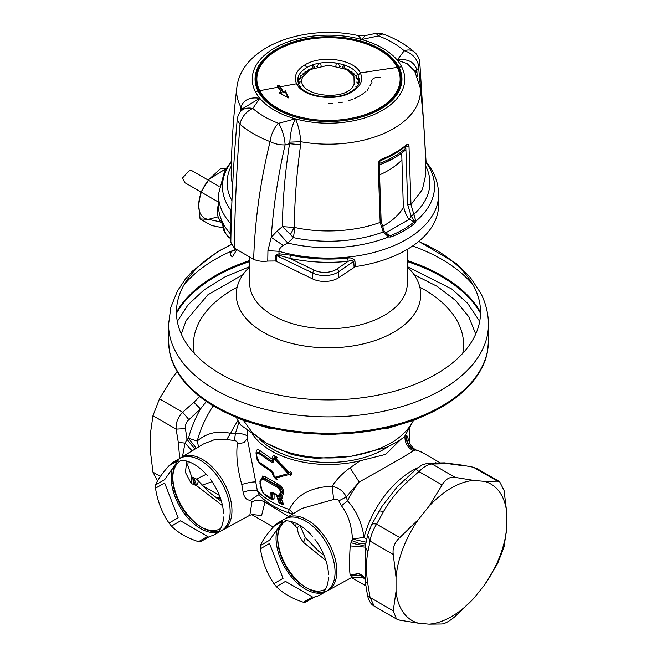 <?xml version="1.0" encoding="UTF-8"?>
<svg xmlns="http://www.w3.org/2000/svg" width="657" height="657" viewBox="0 0 657 657"><rect width="100%" height="100%" fill="white"/><g stroke="black" fill="none" stroke-linecap="round" stroke-linejoin="round"><path stroke-width="0.99" d="M388.837 446.234A78.815 45.505 180 0 1 350.69 460.623A78.815 45.505 180 0 1 259.531 438.983M252.649 434.277A81.131 46.844 0 0 0 351.339 462.594A81.131 46.844 0 0 0 360.085 460.795L385.692 454.373L400.622 439.574M417.433 450.357L422.878 452.821A71.859 41.49 120 0 0 414.739 449.889L414.468 450.07C408.531 446.908 405.821 441.939 406.355 435.172L406.708 435.139C406.215 441.833 408.884 446.744 414.739 449.889L417.294 450.316C412.801 449.634 408.597 441.824 409.492 442.03L409.492 442.038M409.582 442.44L406.708 435.139M221.475 501.463L210.018 492.955L198.488 481.088L196.739 485.778L222.526 505.676M198.488 481.088A9.272 9.272 0 0 0 193.914 477.82L196.739 485.778L191.212 483.462L185.446 472.432L186.703 461.099M193.979 477.844L192.69 477.409L195.359 485.482M188.157 461.551L187.812 465.443L191.598 476.637L191.212 483.462M182.482 456.689L185.028 443.089L192.123 450.85M196.353 448.288L188.469 438.26L187.031 439.385L185.438 428.619L176.133 429.12L178.326 442.416L185.028 443.089L187.031 439.385L194.932 449.142M185.438 428.619C184.978 425.194 186.136 422.213 188.912 419.659L200.5 408.941A76.499 44.167 -60 0 0 188.469 438.26L197.24 441.028L198.586 446.932M247.451 437.275C247.5 435.049 243.517 433.669 235.51 433.119L230.607 433.357L226.706 439.541L214.962 439.476L203.506 443.951L181.192 457.469A41.851 24.161 60 0 1 188.189 455.383A41.851 24.161 60 0 1 228.34 492.175A41.851 24.161 60 0 1 223.035 529.953A41.851 24.161 60 0 1 221.623 530.626M237.982 420.57A71.859 41.49 -60 0 0 230.607 433.357C217.812 430.376 206.684 432.938 197.24 441.028A71.859 41.49 -60 0 1 213.229 405.837M238.959 422.229L235.51 433.119L234.36 440.527L226.706 439.541M247.369 438.268L243.944 442.629L237.366 443.91C237.703 441.989 236.692 440.863 234.36 440.527M292.086 514.406L290.517 513.454C277.73 509.331 267.383 503.344 259.49 495.518L257.396 491.001L255.745 481.901C252.247 481.86 247.59 482.731 241.792 484.513C237.432 468.884 235.953 455.35 237.366 443.91M255.745 481.901L247.369 438.827M291.289 513.643C288.661 513.133 288.037 511.754 289.417 509.487A81.131 46.844 180 0 1 257.396 491.001C253.487 489.777 248.732 490.188 243.147 492.233L241.792 484.513M259.433 495.46L258.201 494.902L250.457 500.248C246.564 500.24 244.133 497.563 243.147 492.233M325.905 560.487L303.575 542.485C299.978 537.968 297.851 533.123 297.178 527.932L295.543 526.282L296.282 523.415M295.543 526.282L290.846 521.461M293.309 513.667L289.417 509.487C296.373 494.984 310.621 487.215 332.171 486.18C336.598 479.323 342.56 473.204 350.074 467.841L359.149 481.983C382.908 468.852 408.268 454.398 413.45 450.735C407.25 447.524 404.449 442.407 405.041 435.386L406.355 435.172M297.178 527.932L299.576 525.181M301.998 508.419L333.641 499.501L332.171 486.18C339.455 488.143 344.12 491.748 346.149 497.004L347.504 500.839C356.234 510.3 361.761 522.463 364.068 537.344L366.581 539.463M333.641 499.501C336.548 499.057 338.281 499.509 338.848 500.856L346.149 497.004L359.149 481.983A71.859 41.49 -60 0 0 347.504 500.839L341.451 505.791C347.996 514.144 351.659 525.247 352.448 539.093L364.068 537.344A71.859 41.49 -60 0 1 418.115 467.661M338.848 500.856L341.451 505.791M365.768 543.553L359.962 543.717L351.758 540.588L352.448 539.093L366.023 542.181M351.758 540.588L350.181 545.91L365.218 547.117L367.871 551.847C366.064 561.587 366.064 572.362 367.871 584.18L370.063 597.476L393.256 610.862L396.031 591.243L396.031 577.306L393.256 554.475L370.063 541.089C370.827 535.619 373.012 529.985 376.617 524.187L399.809 537.574L418.509 519.383L428.964 506.375L442.095 484.965L418.903 471.578C423.88 466.708 428.249 464.187 432.019 464.006L455.211 477.401L473.911 480.423L484.365 481.359L497.505 481.179L474.313 467.784L477.36 468.819L472.868 467.143L461.337 465.016L472.868 467.143M350.969 542.649C358.829 545.162 363.723 545.737 365.653 544.382L365.235 581.568M350.181 575.236L358.697 573.397L364.873 579.17C365.374 578.349 360.488 572.929 357.86 573.709L351.758 575.778L350.181 575.236C349.343 570.243 349.343 560.462 350.181 545.91M351.758 575.778L357.564 573.701M284.81 518.923A41.851 24.161 60 0 1 286.099 518.036A41.851 24.161 60 0 1 293.088 515.95A41.851 24.161 60 0 1 333.247 552.742A41.851 24.161 60 0 1 327.942 590.52L350.953 577.881L352.448 575.672L362.615 575.746M363.863 577.158L352.481 577.339M353.351 577.298L350.904 577.905M288.538 516.558L264.968 502.079L264.968 500.379M252.263 514.554L261.601 515.523L264.968 502.088C260.673 499.755 256.353 499.673 251.992 501.849L250.457 500.248M381.922 506.465L397.469 486.509M367.641 534.979L370.063 541.089L367.871 551.847M365.218 581.174L367.871 584.18M367.526 595.488L370.063 597.476L374.235 606.156C371.016 604.456 368.774 600.9 367.526 595.488L365.226 581.568M223.035 529.953L249.832 515.236L251.992 501.849M178.326 442.416L179.714 458.471M206.38 401.452L200.5 408.941L193.897 402.273L182.687 412.226C177.883 417.335 175.698 422.968 176.133 429.12L152.941 415.733L150.166 435.353L150.166 449.289L152.941 472.12L160.39 476.424M188.912 419.659L182.687 412.226L159.495 398.832L172.635 377.43L177.218 371.731M414.468 450.07C415.208 450.71 414.871 450.932 413.45 450.735M382.193 506.03L371.583 524.738L367.633 534.995L365.415 545.663M371.484 525.066C371.829 523.785 373.546 523.498 376.617 524.187L383.45 511.704C389.724 500.609 397.813 490.549 407.693 481.532C405.583 479.725 404.515 479.109 404.507 479.709M397.247 486.747L416.283 469.09C423.576 464.121 419.429 465.756 427.699 463.242L432.019 464.006L448.6 463.743L463.095 465.714M416.308 469.303L418.903 471.578L407.693 481.532M378.687 511.819C379.056 510.785 380.641 510.752 383.45 511.704M461.337 465.016L444.436 462.848L427.699 463.242M435.369 462.725L438.851 463.546M455.211 477.401C449.766 476.612 445.397 479.134 442.095 484.965M399.809 537.574C394.537 542.411 392.344 548.045 393.256 554.475M393.256 610.862L396.491 619.001L399.809 620.192L418.509 623.214A78.815 45.505 -60 0 1 396.031 591.243M497.505 481.179L499.616 481.663L504.059 490.5L506.834 513.331L506.834 527.267L504.059 546.887L497.505 563.788L484.365 585.19L473.911 598.198L455.211 616.397C449.766 620.988 445.397 623.509 442.095 623.969L428.964 624.15L418.509 623.214M360.085 460.795L350.074 467.841M157.466 481.006L152.941 472.12M152.941 415.733L159.495 398.832M212.039 481.663L201.929 485.252M206.232 474.297L196.443 479.084M428.964 506.375A78.815 45.505 -60 0 1 473.911 480.423M506.834 527.267A78.815 45.505 -60 0 1 484.365 585.19M484.365 481.359A78.815 45.505 -60 0 1 506.834 513.331M473.911 598.198A78.815 45.505 -60 0 1 428.964 624.15M396.031 577.306A78.815 45.505 -60 0 1 418.509 519.383M218.559 531.513A41.851 24.161 60 0 1 216.564 531.743A41.851 24.161 60 0 1 202.372 527.735L200.648 526.733A39.404 22.749 60 0 1 172.783 478.468A39.404 22.749 60 0 1 181.258 460.261M201.502 527.21A41.851 24.161 60 0 1 176.405 494.951A41.851 24.161 60 0 1 172.799 477.499M172.783 478.468L172.783 476.481A41.851 24.161 60 0 1 174.819 465.197M179.903 458.356A41.851 24.161 60 0 1 181.192 457.469M306.4 587.777A41.851 24.161 60 0 1 281.311 555.518A41.851 24.161 60 0 1 277.697 538.067M325.56 589.074A39.404 22.749 60 0 1 318.908 591.078A39.404 22.749 60 0 1 305.554 587.301A39.404 22.749 60 0 1 277.689 539.036L277.689 537.048A41.851 24.161 60 0 1 279.726 525.764M327.942 590.52A41.851 24.161 60 0 1 326.529 591.193M323.458 592.08A41.851 24.161 60 0 1 321.462 592.31A41.851 24.161 60 0 1 307.279 588.302L305.554 587.301M220.653 528.507A39.404 22.749 60 0 1 214.01 530.511A39.404 22.749 60 0 1 200.648 526.733M277.689 539.036A39.404 22.749 60 0 1 286.156 520.829M409.869 439.229L409.352 438.112L409.869 439.229M409.722 442.917L409.631 439.648M276.909 495.329L276.556 495.592L276.556 494.926M276.556 495.592L277.747 498.096M274.084 494.335L273.041 493.152M281.278 503.508L281.385 503.558C282.691 504.108 283.126 503.976 282.707 503.163L283.865 503.081C283.873 504.601 283.167 505.036 281.754 504.395L280.243 502.572L278.987 502.038L279.783 503.558L278.494 501.578M280.523 503.205A1.388 1.388 0 0 0 280.531 503.205L281.163 502.531L280.243 502.572L279.414 498.868L280.35 498.835L279.636 495.427C282.477 492.651 281.598 489.449 276.999 485.827L277.771 483.864C283.799 487.97 285.261 492.093 282.14 496.232L282.814 498.548L280.35 498.835L281.163 502.531L282.707 503.155M280.777 495.994L280.802 495.575L282.14 496.232L280.777 495.994L282.707 503.163M278.24 498.655L278.979 502.038L278.453 501.562L279.274 502.671L278.453 501.562L277.205 495.485L276.063 494.228L272.014 492.175L276.326 494.844M272.359 492.84L276.786 495.403L278.461 501.685A1.388 1.388 0 0 0 279.266 502.671L280.473 503.18M279.447 495.846L280.728 495.986M279.447 495.854L278.543 496.06L278.921 494.77L280.802 495.575C283.988 492.249 282.839 488.824 277.361 485.318L262.685 477.393L262.701 475.988L265.814 477.048L265.305 478.444L264.985 478.978L262.447 478.255L262.685 477.393L260.057 480.834M277.771 483.864L265.814 477.048M259.86 483.79L262.701 475.988M263.523 493.506L265.305 494.918M265.814 495.838L272.269 499.862L271.875 499.008M262.447 491.937L264.985 494.803L271.193 498.688L274.068 498.86L272.269 499.862M272.614 493.35L274.068 494.343L274.068 498.86M276.999 485.827L264.985 478.978L264.607 480.029L276.687 486.919L276.999 485.827M262.365 491.806L259.934 481.688L262.447 478.255L262.455 479.314L264.607 480.029M272.663 493.374L272.663 498.589L271.941 498.252A1.388 0.805 180 0 1 270.848 498.022L264.607 494.113M272.014 492.175L270.848 492.816L271.941 493.037L271.941 498.252L271.193 498.688L271.908 499.024M276.063 494.228L277.205 495.485M279.414 498.868L278.543 496.06M278.921 494.77C281.393 492.471 280.646 489.851 276.687 486.919M262.455 479.314C259.318 480.932 259.318 485.047 262.455 491.674M274.207 459.046L274.536 457.962L275.965 458.66L275.176 458.175L275.71 456.369L277.155 457.543L275.965 458.66L289.532 472.621L290.468 471.57C292.234 473.368 292.234 474.641 290.468 475.381L289.523 474.428L275.759 477.951L289.523 474.428C291.297 474.116 291.297 473.516 289.532 472.621L288.209 472.555L288.209 474.37L287.61 473.787L275.02 477.245L274.207 476.916L273.797 473.787L272.212 471.143L259.063 462.06L256.312 455.186C256.46 452.788 257.372 452.271 259.063 453.634L272.212 462.742L273.797 461.764L273.797 459.3L274.782 459.333L287.61 473.18M287.61 473.787L288.209 472.555L275.759 458.865L275.02 459.53M259.063 462.06L272.212 471.143M256.279 453.757L256.337 452.887L259.54 452.484L260.213 450.809C257.618 448.665 256.222 449.454 256.033 453.166L256.312 455.186M256.197 453.872L259.466 452.632L259.063 453.634M272.548 461.575L259.466 452.632L272.548 461.657L272.212 462.742M275.102 458.249L274.782 459.333M275.759 477.951L275.02 477.245M274.207 476.916L275.102 477.861L274.782 477.204M273.337 461.107L273.797 461.764L273.337 458.742M273.337 461.148L272.548 461.657L273.337 461.165M275.176 458.175L274.536 457.863L275.078 456.057C273.55 455.416 272.729 455.884 272.622 457.469L273.337 458.586L274.536 457.863L273.337 458.586L273.797 459.3M273.337 473.237L273.797 476.251L272.614 474.535L272.614 472.629L260.213 463.982L259.54 462.799M274.536 477.573L272.622 474.65L274.536 477.565M273.328 473.171L273.797 473.787M260.213 463.982L258.382 461.633M256.033 453.166L256.271 453.88M274.503 477.557L275.71 478.969L277.155 479.199L275.176 477.885L275.965 478.041M272.598 471.816L273.337 473.056M273.337 458.643L272.614 457.584L273.337 461.025L272.598 461.452M260.213 450.809L272.614 459.489L272.556 461.567M237.144 287.216A135.071 77.978 0 0 0 198.89 322.702A135.071 77.978 0 0 0 194.275 353.359M462.725 353.359A135.071 77.978 0 0 0 419.856 287.216M242.934 274.683L207.817 294.837L186.145 320.542L181.283 334.06M475.717 334.06L468.753 316.74L455.744 300.619L437.25 286.395L414.066 274.683M235.075 249.274L233.941 249.98C229.589 252.551 229.104 254.834 232.471 256.83L236.684 249.808M233.933 249.98L234.779 249.923M175.099 367.871A159.873 92.3 180 0 1 169.317 350.427L168.553 340.901A159.947 92.341 180 0 0 175.025 366.902A159.947 92.341 180 0 0 351.249 432.306A159.947 92.341 180 0 0 488.447 340.901L487.683 350.427A159.873 92.3 180 0 1 441.545 407.151A159.873 92.3 180 0 1 215.455 407.151A159.873 92.3 180 0 1 175.099 367.871M176.478 313.323A159.873 92.3 180 0 1 249.685 261.576M407.315 261.576A159.873 92.3 180 0 1 480.522 313.323M407.315 266.619L451.712 288.973L467.661 303.362L479.692 321.388M441.545 407.151L415.429 419.774L388.377 428.118L328.5 434.991L268.623 428.118L241.571 419.774L215.455 407.151M177.308 321.388L188.025 304.873L204.097 289.86L224.916 276.95L249.685 266.619M403.685 206.889A78.815 45.505 180 0 1 382.062 226.624M243.525 420.513L252.321 432.651L266.216 443.081C277.911 449.766 291.741 454.25 307.714 456.541C322.283 458.545 336.811 458.446 351.298 456.237C383.154 450.653 403.915 438.671 413.582 420.283L404.351 436.905A95.043 54.868 0 0 1 385.766 447.631L351.298 456.237L316.83 458.299A95.043 54.868 0 0 1 306.072 457.157A95.043 54.868 0 0 1 291.445 454.365L266.216 443.081L240.979 425.235A95.043 54.868 0 0 1 236.569 417.762M402.035 159.799A83.915 48.446 180 0 1 379.787 174.803M396.976 152.424L380.165 161.014M379.22 162.64L379.631 164.841L378.621 165.4M404.852 146.47L405.854 148.186A92.719 53.529 180 0 1 379.631 163.33M405.854 148.186L405.854 149.697A92.719 53.529 180 0 1 394.069 158.033A92.719 53.529 180 0 1 379.631 164.841M394.069 158.033L379.27 165.153M302.852 76.762L309.817 69.65L328.5 65.174L347.183 69.65L353.959 76.352L354.148 84.104C347.537 103.436 293.063 95.643 302.852 76.762M300.003 78.897L300.003 77.797L301.218 77.649L298.976 79.982A30.132 17.402 180 0 0 298.442 82.248L300.216 81.87L298.418 84.507M299.929 86.461L301.144 86.1L300.619 87.315M356.956 86.601L355.782 86.248L356.283 87.422M358.558 84.679L356.784 82.026L358.582 82.421A30.132 17.402 180 0 0 358.081 80.146L355.856 77.797L357.088 77.961L357.088 79.086M353.647 73.871L355.585 75.834A30.132 17.402 180 0 1 357.088 77.961M347.183 69.65L351.24 72.048A30.132 17.402 180 0 1 353.523 73.773M300.003 77.797A30.132 17.402 180 0 1 301.547 75.686L303.518 73.74A30.132 17.402 180 0 1 305.948 71.925L309.817 69.65M358.081 83.948L358.081 82.297M259.367 93.425A73.017 42.155 180 0 1 307.944 39.412A73.017 42.155 180 0 1 321.437 37.901M335.563 37.901A73.017 42.155 180 0 1 397.633 93.425M396.146 65.429L396.557 66.111A72.089 41.621 180 0 1 348.793 119.779A72.089 41.621 180 0 1 276.252 108.512A72.089 41.621 180 0 1 260.443 66.111L260.854 65.429A71.654 41.366 180 0 1 308.33 39.371A71.654 41.366 180 0 1 396.146 65.429A71.654 41.366 180 0 1 397.255 67.425A71.654 41.366 180 0 1 348.67 118.761A71.654 41.366 180 0 1 259.745 90.715A71.654 41.366 180 0 1 260.854 65.429M398.971 67.178A73.444 42.401 0 0 0 307.821 38.426A73.444 42.401 0 0 0 258.029 91.052A73.444 42.401 0 0 0 259.162 93.097A73.444 42.401 0 0 0 349.179 119.804A73.444 42.401 0 0 0 397.838 93.097A73.444 42.401 0 0 0 398.971 67.178A2318.077 1816.153 -26.9 0 1 401.673 66.792A76.253 44.027 180 0 1 377.841 112.758A76.253 44.027 180 0 1 295.412 118.851L278.535 123.319A16.228 4.763 75 0 1 285.097 144.901L285.097 144.901C279.857 145.066 274.856 143.973 270.084 141.608A16.228 7.301 -69.1 0 1 278.535 123.319A90.699 52.363 0 0 1 252.805 108.462L259.794 98.287C249.849 96.883 243.55 99.823 240.889 107.116L241.62 109.883M270.084 141.608A106.04 61.216 0 0 1 240.002 124.239A16.228 11.054 -48.8 0 1 252.805 108.462A16.228 11.933 -145.6 0 0 239.936 112.339A16.228 16.228 0 0 0 237.169 120.059L240.002 124.239C236.701 167.551 234.828 208.869 234.368 248.182L253.668 259.318C254.883 220.448 260.361 181.209 270.093 141.608M242.326 108.857L259.794 98.287A76.253 44.027 0 0 0 295.412 118.851C298.163 124.773 299.97 132.394 300.832 141.723L300.651 144.721L289.556 143.711L285.097 144.901C277.985 176.002 273.353 206.815 271.201 237.341L267.933 250.662L278.97 251.311L278.987 253.774L275.833 255.261L312.822 273.082L312.666 278.929A18.544 10.709 180 0 0 338.798 277.615L355.33 266.627L354.936 260.878L353.712 261.379C352.587 260.443 350.723 260.427 348.128 261.314L347.725 258.102A110.105 63.573 180 0 1 290.583 255.195L289.778 258.341L279.135 255.31L276.737 255.598L276.219 261.272L312.666 278.929M401.673 66.792A76.253 44.027 180 0 0 397.206 60.083C407.192 58.489 413.647 61.454 416.587 68.969L416.809 70.25L418.657 67.794L419.782 62.308A16.228 16.228 0 0 0 414.345 51.993A16.228 11.054 131.2 0 0 404.195 50.77L397.206 60.083L407.2 63.713L414.846 71.309M415.38 72.303L416.587 68.969M415.741 73.009L416.809 70.25L417.244 76.311M295.412 118.851C292.217 124.871 290.369 132.632 289.852 142.142L300.832 141.723A91.873 53.045 180 0 0 420.152 87.48L420.152 87.48C423.609 116.305 425.498 145.296 425.81 174.434L422.385 189.561L410.978 204.606L409.007 146.47C408.711 144.335 407.8 143.826 406.272 144.959A94.279 54.432 0 0 1 381.799 159.093C379.532 160.152 378.317 161.877 378.169 164.275L380.157 222.403L383.236 231.987A101.392 58.539 180 0 1 293.449 237.637L290.427 234.516L294.27 227.273C294.607 200.147 296.734 172.627 300.651 144.721M289.852 142.142L289.556 143.711C285.154 171.682 282.756 199.309 282.362 226.599L294.862 227.503C316.994 232.504 351.052 233.046 380.157 222.403L381.134 221.384L379.155 163.248L378.169 164.275M258.029 91.052A2318.077 1816.153 153.1 0 0 255.327 91.586A76.253 44.027 180 0 1 279.159 45.62A76.253 44.027 180 0 1 361.588 39.519L358.394 35.609C306.277 23.923 241.916 45.078 236.849 87.48L236.849 87.48A91.873 53.045 180 0 0 240.347 106.073L241.004 110.778M240.602 110.056L240.503 111.518M397.206 60.083A76.253 44.027 0 0 0 361.588 39.519L365.193 35.609L358.336 35.593M361.588 39.519L378.465 35.913A16.228 5.371 -101.9 0 0 374.769 33.581L365.251 35.601M275.217 260.993L267.769 261.067C262.595 261.749 257.897 261.174 253.668 259.318M267.769 261.067L267.933 250.662M283.249 245.447L287.709 243.016L277.09 231.108L271.201 237.341L283.249 245.447C280.457 247.328 279.028 249.282 278.97 251.311A110.105 63.573 180 0 0 438.605 194.538L438.605 204.976A110.105 63.573 180 0 1 355.33 266.627M414.041 220.908L415.824 221.237L415.084 223.027L409.64 219.077L411.126 215.915L413.844 214.313L414.05 214.675L411.331 216.268L414.041 220.908L413.935 221.992C407.356 227.552 399.382 232.151 390.003 235.814L388.607 235.592L388.648 236.922A106.032 61.216 180 0 1 287.709 243.016L293.449 237.637L294.862 227.503M277.09 231.108L282.37 226.608L290.427 234.516M414.345 51.993C405.911 44.692 395.76 38.796 383.893 34.295A16.228 7.301 110.9 0 0 378.465 35.913A90.699 52.363 0 0 1 404.195 50.77A16.228 12.54 37.1 0 1 418.657 67.794L422.443 109.037M425.588 162.123L426.377 162.961L426.738 162.608L425.547 160.768L425.391 155.619M438.605 194.538C438.433 182.892 434.474 172.249 426.738 162.616L425.555 160.875M414.05 214.675L415.824 221.237A106.032 61.216 180 0 0 426.377 162.961L425.605 162.821M230.968 234.705L230.122 233.522L230.262 214.864L230.623 210.059L231.617 210.051M230.262 214.864L231.453 215.102M230.122 233.522A110.105 63.573 180 0 1 222.846 222.871A110.105 63.573 180 0 1 218.395 204.976L218.395 194.538A110.105 63.573 180 0 0 222.846 212.433A110.105 63.573 180 0 0 230.164 223.134L231.19 224.637M237.169 120.067C233.449 162.591 231.338 203.333 230.845 242.277L234.368 248.182M231.42 161.885A106.032 61.216 180 0 0 226.755 203.744A106.032 61.216 180 0 0 230.623 210.059L231.716 207.218M276.219 261.272L275.226 260.993L275.833 255.261M290.583 255.195L278.995 253.774L279.135 255.31M354.936 260.878C353.499 258.447 351.101 257.528 347.725 258.102M406.272 145.09L405.903 146.002C399.201 151.619 391.03 156.341 381.389 160.16C380.313 160.431 379.565 161.458 379.155 163.24L379.155 163.248M383.918 231.617L383.236 231.987L384.123 231.978M388.607 235.592L384.238 231.42L381.134 221.384M409.64 219.077L385.708 232.89L390.003 235.814L390.792 237.046L388.648 236.922L383.45 232.34M415.084 223.027C408.424 228.693 400.327 233.366 390.792 237.046M405.854 148.4L407.734 204.836L411.126 215.915M407.734 204.836L410.978 204.606L413.844 214.313A101.392 58.539 180 0 0 425.785 166.229A101.392 58.539 180 0 0 425.679 166.024M380.625 159.93L381.799 159.093M405.903 146.002L405.303 145.764M405.64 146.224L405.763 146.807L409.007 146.47M405.837 148.162L405.27 146.527M408.802 219.561L407.972 217.943C404.901 212.589 403.308 207.366 403.193 202.257L401.706 153.04M344.079 68.114L344.112 64.903M312.888 64.903L312.921 68.114M300.003 78.659L297.851 78.323M314.572 67.474L313.307 64.764M342.428 67.474L343.685 64.764M357.088 78.643L359.149 78.323M298.787 82.166L298.524 84.104M298.557 81.484A30.83 17.796 0 0 0 298.064 82.881M300.66 76.803L300.66 75.44M303.107 74.455L303.107 72.984L303.616 74.069M305.037 72.549L305.037 71.539L307.033 71.539M308.503 69.535L308.503 70.406L308.503 69.535M311.007 69.001L311.007 68.427L311.903 68.566M345.993 69.001L345.993 68.427L345.097 68.566M348.497 70.406L348.497 69.535L348.497 70.406M351.963 72.549L351.963 71.539L350.411 71.539M353.893 74.496L353.893 72.984L353.376 74.093M356.34 76.803L356.34 75.44L354.788 75.202M358.476 84.104L358.246 82.339M357.572 79.596A30.83 17.796 0 0 0 357.088 78.856M358.927 82.881A30.83 17.796 0 0 0 358.443 81.484M305.037 64.813C321.388 54.482 354.566 59.376 360.34 72.968C363.526 80.162 360.734 86.469 351.963 91.906C335.612 102.229 302.434 97.343 296.66 83.751A33.178 19.16 180 0 1 305.037 64.813L306.696 67.663C321.889 58.071 352.719 62.612 358.081 75.243L359.33 80.113C359.502 84.219 356.652 88.104 350.781 91.775L351.963 91.906M285.384 90.888L288.784 98.008L279.102 92.793A2318.077 1696.826 139.4 0 1 281.212 92.144L277.279 85.394L279.406 85.114L283.175 91.561A2318.077 1696.538 139.4 0 1 285.384 90.888L285.384 92.021L288.053 97.614M350.781 91.775C335.678 101.63 303.386 96.554 298.763 84.597L297.67 80.253A30.83 17.796 180 0 1 306.696 67.663M281.221 92.144L281.221 93.286L280.457 93.516M285.384 92.021L283.167 92.694L283.167 91.553M279.406 85.114L280.104 87.948L283.167 92.694M279.406 86.248L277.279 86.535M380.05 77.411C375.319 77.124 372.478 78.257 371.534 80.811L371.525 81M371.534 80.811L371.969 82.347M369.965 85.845L371.41 83.414M328.664 103.576L332.992 103.404M338.733 102.771L342.921 102.131M348.391 100.677L352.218 99.503M360.504 95.479L354.517 98.591M366.154 91.109L361.81 94.698M367.329 90.264L368.791 87.808M222.288 223.347L219.364 221.655L208.359 219.339L200.073 218.937L211.316 225.425L222.937 227.831M226 168.66L209.082 179.32A27.816 16.064 120 0 0 198.693 204.598L200.82 192.296L209.082 179.32L220.851 168.373L226.156 168.414M200.073 218.937L198.693 204.598A27.816 16.064 120 0 0 207.965 219.282M220.07 220.226L219.364 221.655M218.157 216.826L208.359 219.331M222.238 221.943L221.976 221.787A22.256 12.844 -60 0 1 218.395 204.565M219.11 186.407L191.244 170.319L188.773 171.058L182.564 177.973L184.789 182.654L200.968 191.992M274.174 526.158A41.728 24.087 60 0 1 278.133 522.775L284.686 518.989A41.728 24.087 60 0 1 290.205 517.166A41.728 24.087 60 0 1 328.746 547.462A41.728 24.087 60 0 1 326.414 591.259L319.86 595.045A41.728 24.087 60 0 1 314.949 596.778L305.842 602.042A41.728 24.087 -120 0 1 305.242 602.124A41.728 24.087 -120 0 1 303.403 602.255C291.897 598.494 282.888 593.296 276.367 586.652L285.483 581.388L312.51 596.999L303.403 602.255M322.874 592.704A41.728 24.087 60 0 1 320.903 593.082A41.728 24.087 60 0 1 287.667 571.894A41.728 24.087 60 0 1 277.188 529.37M285.483 520.82A41.728 24.087 60 0 1 312.51 536.432M314.949 539.463A41.728 24.087 60 0 1 328.467 574.3M328.467 577.552A41.728 24.087 60 0 1 319.86 595.045M280.736 522.372A41.728 24.087 60 0 1 281.672 521.329M278.133 522.775A41.728 24.087 60 0 1 283.044 521.042L273.936 526.298C266.931 534.149 262.43 540.563 260.418 545.532A41.728 24.087 -120 0 0 260.418 548.784L269.526 543.52L283.044 578.357L273.936 583.621A41.728 24.087 -120 0 0 275.135 585.157A41.728 24.087 -120 0 0 276.367 586.652M273.936 583.621C266.931 573.446 262.43 561.834 260.418 548.784M283.044 521.042L269.526 540.276L260.418 545.532M217.976 532.137A41.728 24.087 60 0 1 187.557 517.535A41.728 24.087 60 0 1 171.149 478.337A41.728 24.087 60 0 1 172.282 468.802M175.83 461.805A41.728 24.087 60 0 1 176.766 460.771M169.276 465.591A41.728 24.087 60 0 1 173.226 462.208L179.788 458.422A41.728 24.087 60 0 1 211.62 469.262A41.728 24.087 60 0 1 230.147 510.785A41.728 24.087 60 0 1 221.508 530.692L214.954 534.478A41.728 24.087 60 0 1 210.043 536.219L200.935 541.475A41.728 24.087 -120 0 1 199.736 541.623A41.728 24.087 -120 0 1 198.496 541.688C186.999 537.927 177.981 532.728 171.469 526.085L180.576 520.829L207.612 536.432L198.496 541.688M173.226 462.208A41.728 24.087 60 0 1 178.137 460.475L164.62 479.709L155.512 484.965A41.728 24.087 -120 0 0 155.487 487.379A41.728 24.087 -120 0 0 155.512 488.217L164.62 482.952L178.137 517.79L169.03 523.054A41.728 24.087 -120 0 0 171.469 526.085M180.576 460.261A41.728 24.087 60 0 1 207.612 475.865M210.043 478.896A41.728 24.087 60 0 1 223.561 513.733M223.561 516.985A41.728 24.087 60 0 1 214.954 534.478M155.512 484.965C157.524 479.996 162.033 473.582 169.03 465.731L178.137 460.475M169.03 523.054C162.033 512.879 157.524 501.266 155.512 488.217M220.604 498.704A71.859 41.49 -60 0 1 216.835 498.228M192.739 477.417L193.593 484.891M303.575 542.485L305.316 537.557L299.97 525.419M199.712 396.573L193.905 402.273M446.013 462.947L448.6 463.743M171.477 482.821L173.136 483.782M202.028 485.367L219.372 495.378M409.869 443.319L409.869 439.426M271.193 498.688L270.848 492.816M407.315 249.364L407.315 283.224A78.815 45.505 180 0 1 339.71 328.262A78.815 45.505 180 0 1 252.871 296.036A78.815 45.505 180 0 1 249.685 283.224L249.685 257.413M407.315 266.906A92.235 53.25 180 0 1 417.006 279.578A92.235 53.25 180 0 1 354.468 345.672A92.235 53.25 180 0 1 239.994 309.57A92.235 53.25 180 0 1 249.685 266.906M418.673 241.456A152.038 87.775 180 0 1 474.387 287.421A152.038 87.775 180 0 1 371.304 396.36A152.038 87.775 180 0 1 182.613 336.844A152.038 87.775 180 0 1 231.33 244.618M418.772 241.382L456.155 263.424L470.281 277.402L480.719 293.145C485.81 303.156 488.389 313.619 488.447 324.533A159.947 92.341 180 0 1 351.249 415.938A159.947 92.341 180 0 1 175.025 350.534A159.947 92.341 180 0 1 168.553 324.533L168.553 340.901M183.804 285.179A159.947 92.341 180 0 1 233.572 250.21M412.621 245.989A159.947 92.341 180 0 1 473.196 285.179M176.462 312.223A159.947 92.341 180 0 1 249.685 260.542M407.315 260.542A159.947 92.341 180 0 1 480.538 312.223M230.903 238.721L230.32 238.384A32.456 18.741 -60 0 1 223.61 224.308M259.794 98.287A76.253 44.027 180 0 1 255.327 91.586M231.97 200.615A101.392 58.539 180 0 1 231.215 199.194A101.392 58.539 180 0 1 231.321 166.024M354.115 267.07L353.712 261.379L338.61 271.776A2.316 1.454 55.5 0 0 336.836 269.091L348.128 261.314A112.429 64.912 180 0 1 289.778 258.341L314.317 270.232A2.316 1.215 115.8 0 0 312.822 273.082A18.297 10.561 180 0 0 338.61 271.776L338.798 277.615M336.836 269.091A15.982 9.231 180 0 1 314.317 270.232M344.096 65.33A41.539 23.98 180 0 1 347.454 66.217M309.513 66.226A41.539 23.98 180 0 1 312.904 65.33M297.687 79.686L299.05 79.899M319.195 63.277L316.658 66.8M321.766 62.883A40.8 23.553 180 0 1 335.275 62.883M340.342 66.8L337.805 63.286M316.592 66.661A3.712 2.924 -24.9 0 1 317.315 66.612M320.534 63.056A3.712 0.591 83.4 0 1 321.092 65.79M335.908 65.79A3.712 0.591 -83.4 0 1 336.466 63.056M340.408 66.661A3.712 2.924 -155.1 0 0 339.685 66.612M359.313 79.686L357.86 79.908M232.693 184.625A97.318 56.182 180 0 1 231.19 174.434L231.19 174.434C231.502 145.296 233.391 116.305 236.849 87.48M358.081 75.243L360.34 72.968A2318.077 1816.153 -26.9 0 1 397.255 67.425M278.018 87.2A2318.077 1816.153 153.1 0 0 259.745 90.715M298.919 85.262L296.66 83.751A2318.077 1816.153 153.1 0 0 280.104 86.806M280.104 87.948A2316.689 1815.061 153.1 0 0 278.543 88.243M409.631 442.621L409.631 428.175M192.402 477.261L191.598 476.637M247.361 440.519L247.369 439.024M364.849 579.088L364.996 579.688M324 555.255L318.76 551.322L305.316 537.557M278.396 530.01L277.221 529.328M273.271 527.054L251.713 514.603M365.826 585.839L351.552 577.602M249.832 515.236L252.896 514.587M216.128 497.727L220.333 497.924M439.96 462.684L422.878 452.821M396.491 619.001L374.235 606.156M499.616 481.663L477.36 468.819M174.581 490.886L172.84 489.876M247.369 439.82L247.369 430.335M286.099 518.036L301.464 508.723M409.713 438.416L409.878 443.36M259.934 481.688L260.073 480.719M259.917 481.803L262.365 491.896L264.878 494.737M264.886 494.746L271.144 498.663A1.388 1.388 0 0 0 271.226 498.704M272.507 471.783L259.301 462.659C257.823 460.311 257.142 461.789 256.14 454.792M273.328 458.701L273.328 461.165M273.328 473.188L273.328 475.652L274.478 477.549M256.197 453.823L256.337 452.887M231.272 244.47L217.902 251.532L192.427 271.111L185.52 278.872L177.456 290.944L170.828 307.312L168.553 324.533M488.447 324.533L488.447 340.901M230.32 238.384L224.735 232.545L223.495 229.728L222.238 221.631M235.222 248.789L234.492 250.325L235.428 249.652M414.583 70.825L420.152 87.48M426.056 161.663L419.782 62.308M383.893 34.295A16.228 16.228 0 0 0 374.769 33.581M242.507 108.594L239.936 112.339M218.395 194.538L224.62 171.034L231.436 161.179M218.395 202.052L201.403 192.246"/></g></svg>
